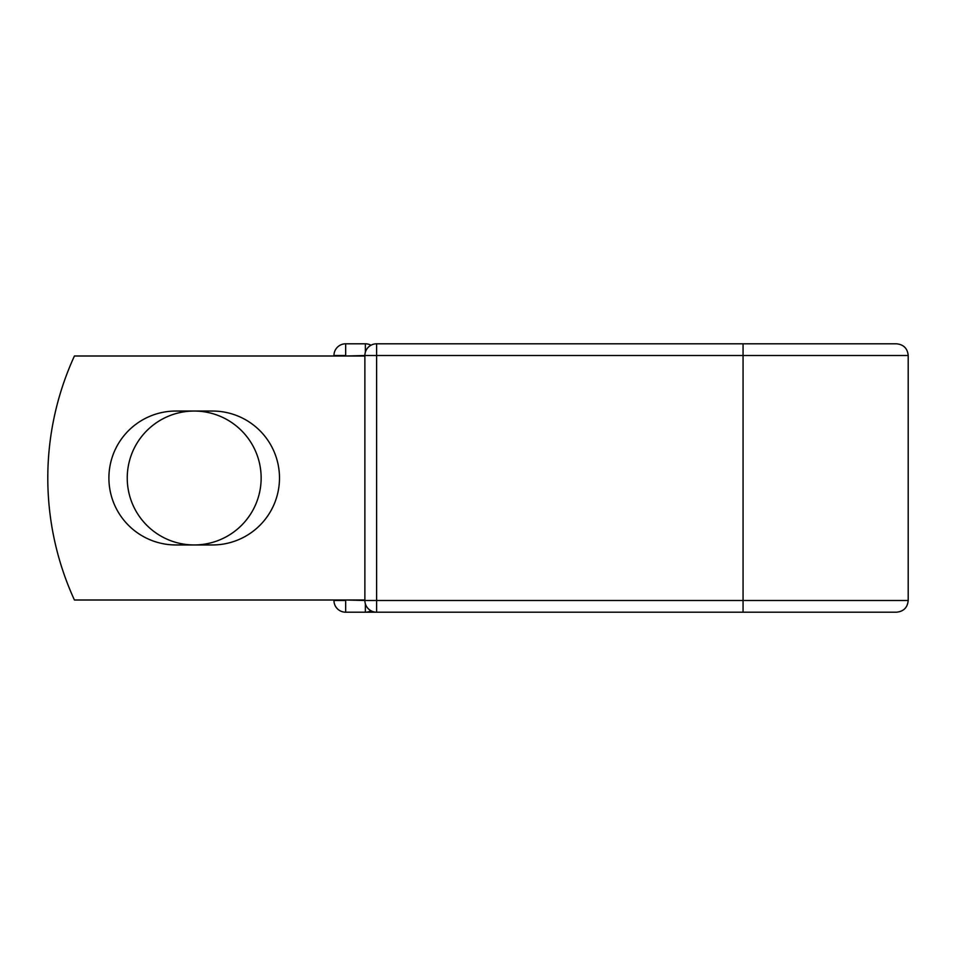 <?xml version="1.0" encoding="UTF-8"?>
<svg xmlns="http://www.w3.org/2000/svg" width="956" height="956" viewBox="0 0 956 956"><rect width="100%" height="100%" fill="white"/><g stroke="black" fill="none" stroke-linecap="round" stroke-linejoin="round"><path stroke-width="1.43" d="M108.9 478A66.956 66.956 0 0 0 175.844 544.956L212.543 544.956A66.956 66.956 0 0 0 279.487 478A66.956 66.956 0 0 0 212.543 411.044L175.844 411.044A66.956 66.956 0 0 0 108.9 478M127.244 478A66.956 66.956 0 0 1 194.188 411.044A66.956 66.956 0 0 1 261.143 478A66.956 66.956 0 0 1 194.188 544.956A66.956 66.956 0 0 1 127.244 478M345.666 599.998L364.881 600.488L364.881 355.513A11.711 11.711 0 0 1 376.604 343.801L896.489 343.801L743.063 343.801L743.063 612.198L345.666 612.198A11.711 11.711 0 0 1 333.955 600.488L333.955 599.998M333.955 356.002L333.955 355.513A11.711 11.711 0 0 1 345.666 343.801L365.371 343.801A11.711 11.711 0 0 1 370.988 345.236A11.711 11.711 0 0 0 365.371 343.801L365.371 352.178M743.063 612.198L896.489 612.198C903.599 611.493 907.507 607.598 908.2 600.488L908.2 355.513C907.507 348.402 903.599 344.507 896.489 343.801M364.881 599.998L74.425 599.998A292.787 292.787 0 0 1 74.425 356.002L364.881 356.002M365.371 612.198A11.711 11.711 0 0 0 370.988 610.765A11.711 11.711 0 0 1 365.371 612.198L365.371 603.822M364.881 600.488A11.711 11.711 0 0 0 376.604 612.198L376.604 600.488L364.881 600.488M908.2 355.513L376.604 355.513L376.604 343.801A11.711 11.711 0 0 0 364.881 355.513L345.666 356.002M333.955 355.513A11.711 11.711 0 0 1 345.666 343.801L345.666 355.513L333.955 355.513M345.666 612.198A11.711 11.711 0 0 1 333.955 600.488L345.666 600.488L345.666 612.198M364.881 355.513L376.604 355.513L376.604 600.488L908.2 600.488"/></g></svg>
